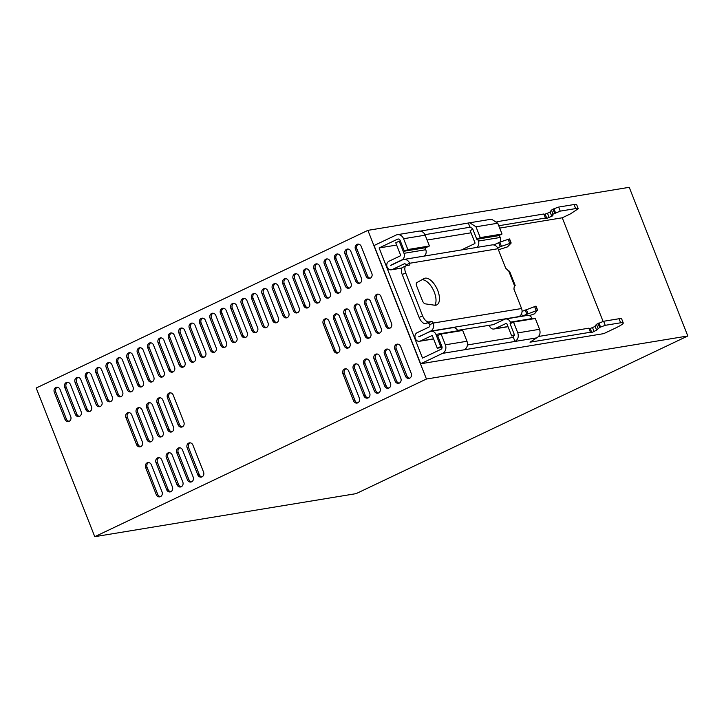 <?xml version="1.0" encoding="UTF-8"?>
<svg xmlns="http://www.w3.org/2000/svg" width="724" height="724" viewBox="0 0 724 724"><rect width="100%" height="100%" fill="white"/><g stroke="black" fill="none" stroke-linecap="round" stroke-linejoin="round"><path stroke-width="1.09" d="M687.8 335.981L426.454 379.023L94.763 536.683L356.099 493.641L687.8 335.981L629.237 187.317L367.901 230.359L426.454 379.023M396.634 245.056L379.123 247.943L397.585 239.164A2.199 1.901 -99.4 0 1 400.119 240.377L404.372 251.183L407.838 249.536L403.576 238.73A6.588 5.692 -99.4 0 0 397.313 234.694A6.588 5.692 -99.4 0 0 395.992 235.11L374.064 245.536L420.653 363.783L603.771 333.628L615.309 328.144A18.29 2.226 158.5 0 0 623.255 322.94A18.29 2.226 158.5 0 0 620.658 322.786L605.228 325.329L599.608 327.438L596.63 330.144L595.028 326.09L596.458 324.307L598.06 328.361M367.901 230.359L36.2 388.019L94.763 536.683M405.467 376.163A3.656 3.158 80.6 0 0 408.951 378.399A3.656 3.158 80.6 0 0 411.241 373.421L400.589 346.389A3.656 3.158 80.6 0 0 397.114 344.153A3.656 3.158 80.6 0 0 394.824 349.131L405.467 376.163L406.924 375.919A3.656 3.158 -99.4 0 0 409.657 378.181M353.547 400.834L342.904 373.81A3.656 3.158 80.6 0 1 345.194 368.833A3.656 3.158 80.6 0 1 348.669 371.068L359.321 398.1A3.656 3.158 80.6 0 1 357.032 403.078A3.656 3.158 80.6 0 1 353.547 400.834L355.004 400.598A3.656 3.158 -99.4 0 0 357.737 402.861M197.797 474.872L187.154 447.839A3.656 3.158 80.6 0 1 189.444 442.862A3.656 3.158 80.6 0 1 192.919 445.097L203.571 472.129A3.656 3.158 80.6 0 1 201.272 477.107A3.656 3.158 80.6 0 1 197.797 474.872L199.254 474.627A3.656 3.158 -99.4 0 0 201.987 476.89M187.416 479.804L176.765 452.772A3.656 3.158 80.6 0 1 179.054 447.794A3.656 3.158 80.6 0 1 182.538 450.029L193.181 477.062A3.656 3.158 80.6 0 1 190.892 482.039A3.656 3.158 80.6 0 1 187.416 479.804L188.864 479.569A3.656 3.158 -99.4 0 0 191.607 481.822M177.027 484.736L166.384 457.713A3.656 3.158 80.6 0 1 168.674 452.726A3.656 3.158 80.6 0 1 172.149 454.971L182.801 482.003A3.656 3.158 80.6 0 1 180.511 486.981A3.656 3.158 80.6 0 1 177.027 484.736L178.484 484.501A3.656 3.158 -99.4 0 0 181.217 486.763M166.647 489.677L156.004 462.645A3.656 3.158 80.6 0 1 158.294 457.668A3.656 3.158 80.6 0 1 161.769 459.903L172.412 486.935A3.656 3.158 80.6 0 1 170.122 491.913A3.656 3.158 80.6 0 1 166.647 489.677L168.095 489.433A3.656 3.158 -99.4 0 0 170.837 491.696M156.266 494.61L145.615 467.577A3.656 3.158 80.6 0 1 147.904 462.6A3.656 3.158 80.6 0 1 151.388 464.844L162.031 491.868A3.656 3.158 80.6 0 1 159.742 496.854A3.656 3.158 80.6 0 1 156.266 494.61L157.714 494.374A3.656 3.158 -99.4 0 0 160.447 496.628M385.774 326.153L375.123 299.13A3.656 3.158 80.6 0 1 377.412 294.143A3.656 3.158 80.6 0 1 380.896 296.387L391.539 323.411A3.656 3.158 80.6 0 1 389.25 328.397A3.656 3.158 80.6 0 1 385.774 326.153L387.222 325.918A3.656 3.158 -99.4 0 0 389.955 328.18M375.385 331.094L364.742 304.062A3.656 3.158 80.6 0 1 367.032 299.084A3.656 3.158 80.6 0 1 370.507 301.32L381.159 328.352A3.656 3.158 80.6 0 1 378.869 333.33A3.656 3.158 80.6 0 1 375.385 331.094L376.842 330.85A3.656 3.158 -99.4 0 0 379.575 333.112M365.005 336.026L354.353 308.994A3.656 3.158 80.6 0 1 356.651 304.017A3.656 3.158 80.6 0 1 360.127 306.252L370.769 333.284A3.656 3.158 80.6 0 1 368.48 338.262A3.656 3.158 80.6 0 1 365.005 336.026L366.453 335.791A3.656 3.158 -99.4 0 0 369.195 338.045M354.624 340.959L343.972 313.935A3.656 3.158 80.6 0 1 346.262 308.949A3.656 3.158 80.6 0 1 349.746 311.193L360.389 338.217A3.656 3.158 80.6 0 1 358.099 343.203A3.656 3.158 80.6 0 1 354.624 340.959L356.072 340.723A3.656 3.158 -99.4 0 0 358.805 342.986M344.235 345.9L333.592 318.868A3.656 3.158 80.6 0 1 335.882 313.89A3.656 3.158 80.6 0 1 339.357 316.126L350.009 343.158A3.656 3.158 80.6 0 1 347.719 348.135A3.656 3.158 80.6 0 1 344.235 345.9L345.692 345.656A3.656 3.158 -99.4 0 0 348.425 347.918M333.854 350.832L323.203 323.8A3.656 3.158 80.6 0 1 325.492 318.822A3.656 3.158 80.6 0 1 328.977 321.058L339.619 348.09A3.656 3.158 80.6 0 1 337.33 353.068A3.656 3.158 80.6 0 1 333.854 350.832L335.303 350.597A3.656 3.158 -99.4 0 0 338.045 352.85M178.104 424.861L167.452 397.838A3.656 3.158 80.6 0 1 169.742 392.851A3.656 3.158 80.6 0 1 173.226 395.096L183.869 422.119A3.656 3.158 80.6 0 1 181.579 427.106A3.656 3.158 80.6 0 1 178.104 424.861L179.552 424.626A3.656 3.158 -99.4 0 0 182.285 426.889M167.715 429.803L157.072 402.77A3.656 3.158 80.6 0 1 159.361 397.793A3.656 3.158 80.6 0 1 162.837 400.028L173.488 427.06A3.656 3.158 80.6 0 1 171.199 432.038A3.656 3.158 80.6 0 1 167.715 429.803L169.172 429.558A3.656 3.158 -99.4 0 0 171.905 431.821M157.334 434.735L146.682 407.702A3.656 3.158 80.6 0 1 148.972 402.725A3.656 3.158 80.6 0 1 152.456 404.96L163.099 431.993A3.656 3.158 80.6 0 1 160.809 436.97A3.656 3.158 80.6 0 1 157.334 434.735L158.782 434.5A3.656 3.158 -99.4 0 0 161.524 436.753M146.954 439.667L136.302 412.644A3.656 3.158 80.6 0 1 138.592 407.657A3.656 3.158 80.6 0 1 142.067 409.902L152.719 436.925A3.656 3.158 80.6 0 1 150.429 441.912A3.656 3.158 80.6 0 1 146.954 439.667L148.402 439.432A3.656 3.158 -99.4 0 0 151.135 441.694M136.565 444.608L125.922 417.576A3.656 3.158 80.6 0 1 128.211 412.599A3.656 3.158 80.6 0 1 131.687 414.834L142.338 441.866A3.656 3.158 80.6 0 1 140.049 446.844A3.656 3.158 80.6 0 1 136.565 444.608L138.022 444.364A3.656 3.158 -99.4 0 0 140.755 446.627M366.072 276.152L355.43 249.119A3.656 3.158 80.6 0 1 357.719 244.142A3.656 3.158 80.6 0 1 361.195 246.377L371.846 273.41A3.656 3.158 80.6 0 1 369.557 278.387A3.656 3.158 80.6 0 1 366.072 276.152L367.53 275.916A3.656 3.158 -99.4 0 0 370.263 278.17M355.692 281.084L345.04 254.061A3.656 3.158 80.6 0 1 347.33 249.074A3.656 3.158 80.6 0 1 350.814 251.319L361.457 278.342A3.656 3.158 80.6 0 1 359.167 283.328A3.656 3.158 80.6 0 1 355.692 281.084L357.14 280.849A3.656 3.158 -99.4 0 0 359.882 283.102M345.303 286.025L334.66 258.993A3.656 3.158 80.6 0 1 336.95 254.015A3.656 3.158 80.6 0 1 340.425 256.251L351.077 283.283A3.656 3.158 80.6 0 1 348.787 288.261A3.656 3.158 80.6 0 1 345.303 286.025L346.76 285.781A3.656 3.158 -99.4 0 0 349.493 288.043M334.922 290.957L324.28 263.925A3.656 3.158 80.6 0 1 326.569 258.948A3.656 3.158 80.6 0 1 330.044 261.183L340.696 288.215A3.656 3.158 80.6 0 1 338.398 293.193A3.656 3.158 80.6 0 1 334.922 290.957L336.379 290.722A3.656 3.158 -99.4 0 0 339.113 292.976M324.542 295.89L313.89 268.866A3.656 3.158 80.6 0 1 316.18 263.88A3.656 3.158 80.6 0 1 319.664 266.124L330.307 293.148A3.656 3.158 80.6 0 1 328.017 298.134A3.656 3.158 80.6 0 1 324.542 295.89L325.99 295.654A3.656 3.158 -99.4 0 0 328.732 297.917M314.153 300.831L303.51 273.799A3.656 3.158 80.6 0 1 305.799 268.821A3.656 3.158 80.6 0 1 309.275 271.057L319.927 298.089A3.656 3.158 80.6 0 1 317.637 303.066A3.656 3.158 80.6 0 1 314.153 300.831L315.61 300.587A3.656 3.158 -99.4 0 0 318.343 302.849M303.772 305.763L293.13 278.731A3.656 3.158 80.6 0 1 295.419 273.753A3.656 3.158 80.6 0 1 298.894 275.989L309.537 303.021A3.656 3.158 80.6 0 1 307.248 307.999A3.656 3.158 80.6 0 1 303.772 305.763L305.22 305.528A3.656 3.158 -99.4 0 0 307.962 307.781M293.392 310.696L282.74 283.672A3.656 3.158 80.6 0 1 285.03 278.686A3.656 3.158 80.6 0 1 288.514 280.93L299.157 307.953A3.656 3.158 80.6 0 1 296.867 312.94A3.656 3.158 80.6 0 1 293.392 310.696L294.84 310.46A3.656 3.158 -99.4 0 0 297.573 312.723M283.003 315.637L272.36 288.604A3.656 3.158 80.6 0 1 274.649 283.627A3.656 3.158 80.6 0 1 278.125 285.862L288.776 312.895A3.656 3.158 80.6 0 1 286.487 317.872A3.656 3.158 80.6 0 1 283.003 315.637L284.46 315.392A3.656 3.158 -99.4 0 0 287.193 317.655M272.622 320.569L261.979 293.537A3.656 3.158 80.6 0 1 264.269 288.559A3.656 3.158 80.6 0 1 267.744 290.795L278.387 317.827A3.656 3.158 80.6 0 1 276.097 322.804A3.656 3.158 80.6 0 1 272.622 320.569L274.07 320.334A3.656 3.158 -99.4 0 0 276.812 322.587M262.242 325.501L251.59 298.478A3.656 3.158 80.6 0 1 253.88 293.501A3.656 3.158 80.6 0 1 257.364 295.736L268.007 322.768A3.656 3.158 80.6 0 1 265.717 327.746A3.656 3.158 80.6 0 1 262.242 325.501L263.69 325.266A3.656 3.158 -99.4 0 0 266.423 327.529M251.852 330.443L241.21 303.41A3.656 3.158 80.6 0 1 243.499 298.433A3.656 3.158 80.6 0 1 246.974 300.668L257.626 327.701A3.656 3.158 80.6 0 1 255.337 332.678A3.656 3.158 80.6 0 1 251.852 330.443L253.309 330.198A3.656 3.158 -99.4 0 0 256.043 332.461M241.472 335.375L230.82 308.352A3.656 3.158 80.6 0 1 233.11 303.365A3.656 3.158 80.6 0 1 236.594 305.609L247.237 332.633A3.656 3.158 80.6 0 1 244.947 337.619A3.656 3.158 80.6 0 1 241.472 335.375L242.92 335.14A3.656 3.158 -99.4 0 0 245.662 337.393M231.092 340.316L220.44 313.284A3.656 3.158 80.6 0 1 222.73 308.306A3.656 3.158 80.6 0 1 226.214 310.542L236.857 337.574A3.656 3.158 80.6 0 1 234.567 342.552A3.656 3.158 80.6 0 1 231.092 340.316L232.54 340.072A3.656 3.158 -99.4 0 0 235.273 342.334M220.702 345.248L210.06 318.216A3.656 3.158 80.6 0 1 212.349 313.239A3.656 3.158 80.6 0 1 215.824 315.474L226.476 342.506A3.656 3.158 80.6 0 1 224.187 347.484A3.656 3.158 80.6 0 1 220.702 345.248L222.159 345.004A3.656 3.158 -99.4 0 0 224.893 347.267M210.322 350.181L199.67 323.157A3.656 3.158 80.6 0 1 201.96 318.171A3.656 3.158 80.6 0 1 205.444 320.415L216.087 347.439A3.656 3.158 80.6 0 1 213.797 352.425A3.656 3.158 80.6 0 1 210.322 350.181L211.77 349.945A3.656 3.158 -99.4 0 0 214.512 352.199M199.942 355.122L189.29 328.09A3.656 3.158 80.6 0 1 191.579 323.112A3.656 3.158 80.6 0 1 195.055 325.348L205.707 352.38A3.656 3.158 80.6 0 1 203.417 357.357A3.656 3.158 80.6 0 1 199.942 355.122L201.39 354.878A3.656 3.158 -99.4 0 0 204.123 357.14M189.552 360.054L178.909 333.022A3.656 3.158 80.6 0 1 181.199 328.044A3.656 3.158 80.6 0 1 184.674 330.28L195.326 357.312A3.656 3.158 80.6 0 1 193.037 362.29A3.656 3.158 80.6 0 1 189.552 360.054L191.009 359.819A3.656 3.158 -99.4 0 0 193.742 362.072M179.172 364.987L168.52 337.963A3.656 3.158 80.6 0 1 170.81 332.977A3.656 3.158 80.6 0 1 174.294 335.221L184.937 362.244A3.656 3.158 80.6 0 1 182.647 367.231A3.656 3.158 80.6 0 1 179.172 364.987L180.62 364.751A3.656 3.158 -99.4 0 0 183.362 367.005M168.782 369.928L158.14 342.895A3.656 3.158 80.6 0 1 160.429 337.918A3.656 3.158 80.6 0 1 163.905 340.153L174.556 367.186A3.656 3.158 80.6 0 1 172.267 372.163A3.656 3.158 80.6 0 1 168.782 369.928L170.24 369.683A3.656 3.158 -99.4 0 0 172.973 371.946M158.402 374.86L147.759 347.828A3.656 3.158 80.6 0 1 150.049 342.85A3.656 3.158 80.6 0 1 153.524 345.086L164.176 372.118A3.656 3.158 80.6 0 1 161.877 377.095A3.656 3.158 80.6 0 1 158.402 374.86L159.859 374.625A3.656 3.158 -99.4 0 0 162.592 376.878M148.022 379.792L137.37 352.769A3.656 3.158 80.6 0 1 139.66 347.782A3.656 3.158 80.6 0 1 143.144 350.027L153.787 377.05A3.656 3.158 80.6 0 1 151.497 382.037A3.656 3.158 80.6 0 1 148.022 379.792L149.47 379.557A3.656 3.158 -99.4 0 0 152.212 381.82M137.632 384.734L126.99 357.701A3.656 3.158 80.6 0 1 129.279 352.724A3.656 3.158 80.6 0 1 132.754 354.959L143.406 381.991A3.656 3.158 80.6 0 1 141.117 386.969A3.656 3.158 80.6 0 1 137.632 384.734L139.089 384.489A3.656 3.158 -99.4 0 0 141.823 386.752M127.252 389.666L116.609 362.634A3.656 3.158 80.6 0 1 118.899 357.656A3.656 3.158 80.6 0 1 122.374 359.891L133.017 386.924A3.656 3.158 80.6 0 1 130.727 391.901A3.656 3.158 80.6 0 1 127.252 389.666L128.7 389.431A3.656 3.158 -99.4 0 0 131.442 391.684M116.872 394.598L106.22 367.575A3.656 3.158 80.6 0 1 108.51 362.588A3.656 3.158 80.6 0 1 111.994 364.833L122.637 391.856A3.656 3.158 80.6 0 1 120.347 396.843A3.656 3.158 80.6 0 1 116.872 394.598L118.32 394.363A3.656 3.158 -99.4 0 0 121.053 396.625M106.482 399.539L95.84 372.507A3.656 3.158 80.6 0 1 98.129 367.53A3.656 3.158 80.6 0 1 101.604 369.765L112.256 396.797A3.656 3.158 80.6 0 1 109.967 401.775A3.656 3.158 80.6 0 1 106.482 399.539L107.939 399.295A3.656 3.158 -99.4 0 0 110.672 401.558M96.102 404.472L85.45 377.439A3.656 3.158 80.6 0 1 87.749 372.462A3.656 3.158 80.6 0 1 91.224 374.697L101.867 401.729A3.656 3.158 80.6 0 1 99.577 406.707A3.656 3.158 80.6 0 1 96.102 404.472L97.55 404.236A3.656 3.158 -99.4 0 0 100.292 406.49M85.722 409.404L75.07 382.381A3.656 3.158 80.6 0 1 77.359 377.394A3.656 3.158 80.6 0 1 80.844 379.638L91.486 406.671A3.656 3.158 80.6 0 1 89.197 411.648A3.656 3.158 80.6 0 1 85.722 409.404L87.17 409.169A3.656 3.158 -99.4 0 0 89.903 411.431M75.332 414.345L64.689 387.313A3.656 3.158 80.6 0 1 66.979 382.335A3.656 3.158 80.6 0 1 70.454 384.571L81.106 411.603A3.656 3.158 80.6 0 1 78.816 416.581A3.656 3.158 80.6 0 1 75.332 414.345L76.789 414.101A3.656 3.158 -99.4 0 0 79.522 416.363M64.952 419.277L54.3 392.245A3.656 3.158 80.6 0 1 56.59 387.268A3.656 3.158 80.6 0 1 60.074 389.512L70.717 416.535A3.656 3.158 80.6 0 1 68.427 421.522A3.656 3.158 80.6 0 1 64.952 419.277L66.4 419.042A3.656 3.158 -99.4 0 0 69.142 421.296M366.706 358.941A3.656 3.158 -99.4 0 0 365.122 363.701L363.674 363.937A3.656 3.158 80.6 0 1 365.964 358.959A3.656 3.158 80.6 0 1 369.439 361.195L380.091 388.227A3.656 3.158 80.6 0 1 377.801 393.204A3.656 3.158 80.6 0 1 374.317 390.969L375.774 390.725A3.656 3.158 -99.4 0 0 378.507 392.987M363.674 363.937L374.317 390.969M377.086 354A3.656 3.158 -99.4 0 0 375.503 358.76L374.055 359.004A3.656 3.158 80.6 0 1 376.344 354.018A3.656 3.158 80.6 0 1 379.819 356.262L390.471 383.286A3.656 3.158 80.6 0 1 388.182 388.272A3.656 3.158 80.6 0 1 384.697 386.028L386.154 385.792A3.656 3.158 -99.4 0 0 388.888 388.055M374.055 359.004L384.697 386.028M387.467 349.068A3.656 3.158 -99.4 0 0 385.892 353.828L384.435 354.063A3.656 3.158 80.6 0 1 386.725 349.086A3.656 3.158 80.6 0 1 390.209 351.321L400.852 378.353A3.656 3.158 80.6 0 1 398.562 383.331A3.656 3.158 80.6 0 1 395.087 381.096L396.535 380.86A3.656 3.158 -99.4 0 0 399.277 383.114M384.435 354.063L395.087 381.096M363.937 395.901L353.285 368.869A3.656 3.158 80.6 0 1 355.575 363.891A3.656 3.158 80.6 0 1 359.059 366.127L369.702 393.159A3.656 3.158 80.6 0 1 367.412 398.137A3.656 3.158 80.6 0 1 363.937 395.901L365.385 395.666A3.656 3.158 -99.4 0 0 368.127 397.919M420.3 231.11L469.731 222.775L475.994 226.802L480.247 237.617L476.79 239.255L472.528 228.449L470.003 227.245L468.401 223.191M496.963 221.707L543.86 213.987L545.462 218.042L498.764 225.734M543.95 214.512L550.177 212.222M545.217 214.304L546.819 218.358L552.91 215.734L551.643 215.951L550.05 211.897L551.471 210.105L553.951 208.738L558.647 207.073L574.078 204.53L576.675 204.684L578.268 208.738L570.322 213.942L562.249 217.788L499.687 228.087M603.065 321.393L562.249 217.788M589.046 328.687L590.205 328.497L591.798 332.551L596.63 330.144M591.798 332.551L590.531 332.769L590.44 332.244L530.013 342.19L536.765 337.855C539.778 335.999 540.71 333.149 539.561 329.302L535.298 318.497L513.524 322.08L517.778 332.895C518.927 336.732 517.995 339.583 514.981 341.438L513.388 337.384L514.321 334.542L510.058 323.728L513.524 322.08M420.653 363.783L442.572 353.366L536.765 337.855M442.572 353.366A6.588 5.692 -99.4 0 0 445.369 344.814L441.106 334.008L437.649 335.655L441.902 346.461A2.199 1.901 -99.4 0 1 440.97 349.312L422.517 358.09L379.123 247.943M397.856 344.126A3.656 3.158 -99.4 0 0 396.272 348.896L406.924 375.919M345.936 368.806A3.656 3.158 -99.4 0 0 344.353 373.566L355.004 400.598M190.186 442.844A3.656 3.158 -99.4 0 0 188.602 447.604L199.254 474.627M179.796 447.776A3.656 3.158 -99.4 0 0 178.222 452.536L188.864 479.569M169.416 452.708A3.656 3.158 -99.4 0 0 167.832 457.468L178.484 484.501M159.036 457.649A3.656 3.158 -99.4 0 0 157.452 462.41L168.095 489.433M148.646 462.582A3.656 3.158 -99.4 0 0 147.072 467.342L157.714 494.374M378.154 294.125A3.656 3.158 -99.4 0 0 376.58 298.885L387.222 325.918M367.774 299.057A3.656 3.158 -99.4 0 0 366.19 303.827L376.842 330.85M357.394 303.999A3.656 3.158 -99.4 0 0 355.81 308.759L366.453 335.791M347.004 308.931A3.656 3.158 -99.4 0 0 345.429 313.691L356.072 340.723M336.624 313.872A3.656 3.158 -99.4 0 0 335.04 318.632L345.692 345.656M326.243 318.804A3.656 3.158 -99.4 0 0 324.66 323.565L335.303 350.597M170.484 392.833A3.656 3.158 -99.4 0 0 168.909 397.594L179.552 424.626M160.104 397.766A3.656 3.158 -99.4 0 0 158.52 402.535L169.172 429.558M149.714 402.707A3.656 3.158 -99.4 0 0 148.139 407.467L158.782 434.5M139.334 407.639A3.656 3.158 -99.4 0 0 137.75 412.399L148.402 439.432M128.953 412.58A3.656 3.158 -99.4 0 0 127.37 417.341L138.022 444.364M358.461 244.124A3.656 3.158 -99.4 0 0 356.878 248.884L367.53 275.916M348.072 249.056A3.656 3.158 -99.4 0 0 346.497 253.816L357.14 280.849M337.692 253.988A3.656 3.158 -99.4 0 0 336.108 258.758L346.76 285.781M327.311 258.93A3.656 3.158 -99.4 0 0 325.728 263.69L336.379 290.722M316.922 263.862A3.656 3.158 -99.4 0 0 315.347 268.622L325.99 295.654M306.542 268.794A3.656 3.158 -99.4 0 0 304.958 273.563L315.61 300.587M296.161 273.735A3.656 3.158 -99.4 0 0 294.577 278.496L305.22 305.528M285.772 278.668A3.656 3.158 -99.4 0 0 284.197 283.428L294.84 310.46M275.392 283.609A3.656 3.158 -99.4 0 0 273.808 288.369L284.46 315.392M265.011 288.541A3.656 3.158 -99.4 0 0 263.427 293.301L274.07 320.334M254.622 293.473A3.656 3.158 -99.4 0 0 253.047 298.234L263.69 325.266M244.241 298.415A3.656 3.158 -99.4 0 0 242.658 303.175L253.309 330.198M233.861 303.347A3.656 3.158 -99.4 0 0 232.277 308.107L242.92 335.14M223.472 308.279A3.656 3.158 -99.4 0 0 221.897 313.039L232.54 340.072M213.091 313.221A3.656 3.158 -99.4 0 0 211.508 317.981L222.159 345.004M202.702 318.153A3.656 3.158 -99.4 0 0 201.127 322.913L211.77 349.945M192.322 323.085A3.656 3.158 -99.4 0 0 190.738 327.845L201.39 354.878M181.941 328.026A3.656 3.158 -99.4 0 0 180.357 332.787L191.009 359.819M171.552 332.959A3.656 3.158 -99.4 0 0 169.977 337.719L180.62 364.751M161.171 337.891A3.656 3.158 -99.4 0 0 159.588 342.66L170.24 369.683M150.791 342.832A3.656 3.158 -99.4 0 0 149.207 347.592L159.859 374.625M140.402 347.764A3.656 3.158 -99.4 0 0 138.827 352.525L149.47 379.557M130.021 352.697A3.656 3.158 -99.4 0 0 128.438 357.466L139.089 384.489M119.641 357.638A3.656 3.158 -99.4 0 0 118.057 362.398L128.7 389.431M109.252 362.57A3.656 3.158 -99.4 0 0 107.677 367.33L118.32 394.363M98.871 367.511A3.656 3.158 -99.4 0 0 97.288 372.272L107.939 399.295M88.491 372.444A3.656 3.158 -99.4 0 0 86.907 377.204L97.55 404.236M78.102 377.376A3.656 3.158 -99.4 0 0 76.527 382.136L87.17 409.169M67.721 382.317A3.656 3.158 -99.4 0 0 66.137 387.078L76.789 414.101M57.332 387.25A3.656 3.158 -99.4 0 0 55.757 392.01L66.4 419.042M365.122 363.701L375.774 390.725M375.503 358.76L386.154 385.792M385.892 353.828L396.535 380.86M356.317 363.873A3.656 3.158 -99.4 0 0 354.742 368.634L365.385 395.666M407.838 249.536L429.432 245.979L425.169 235.173A6.588 5.692 -99.4 0 0 418.915 231.137L397.313 234.694M424.952 234.657L470.899 227.092M469.731 222.775L491.506 219.182L497.768 223.218L502.031 234.024L498.565 235.671L476.79 239.255M545.462 218.042L545.543 218.567L546.819 218.358M551.471 210.105L553.073 214.159L551.643 215.951M553.073 214.159L560.24 211.127L575.671 208.584L578.268 208.738M623.255 322.94L621.654 318.886A18.29 2.226 158.5 0 0 619.056 318.732L603.635 321.275L596.458 324.307M467.433 344.959L513.388 337.384M590.44 332.244L588.847 328.189L538.547 336.47M590.205 328.497L595.164 326.424M471.043 232.802L427.097 240.042M464.165 349.81A6.588 5.692 -99.4 0 0 466.962 341.257L462.708 330.452L441.106 334.008M404.372 251.183L425.974 247.626L429.432 245.979M480.247 237.617L502.031 234.024M514.293 286.242A5.484 0.67 158.5 0 0 515.18 285.464A5.484 0.67 158.5 0 0 514.402 285.419L508.809 271.228A5.484 0.67 -21.5 0 1 509.587 271.265L515.18 285.464M521.515 313.836L522.375 316.026L518.927 316.596A6.217 5.376 80.6 0 0 521.57 308.524L513.913 289.093L514.402 285.419M508.809 271.228L505.669 268.142L498.012 248.721A6.217 5.376 80.6 0 0 492.094 244.911L403.711 259.464A6.217 5.376 -99.4 0 0 402.463 259.862L391.213 265.201M406.182 265.708A7.321 3.566 64.6 0 0 405.693 272.912L422.599 315.827A7.321 3.566 64.6 0 0 428.889 321.981L431.613 321.537L425.431 323.628A7.321 3.566 -115.4 0 1 419.133 317.465L402.236 274.559A7.321 3.566 -115.4 0 1 402.725 267.355L406.182 265.708A7.321 3.566 64.6 0 1 406.662 265.563L409.386 265.111A1.828 0.896 64.6 0 0 409.503 265.075A1.828 0.896 64.6 0 0 409.63 263.274A6.217 5.376 -99.4 0 0 403.711 259.464M518.927 316.596L430.545 331.149A6.217 5.376 -99.4 0 0 433.187 323.076A1.828 0.896 64.6 0 0 431.613 321.537M422.463 300.777L416.716 286.17A3.656 1.783 64.6 0 1 416.897 282.595L423.974 278.577A14.634 7.14 64.6 0 1 424.201 278.459A14.634 7.14 64.6 0 1 426.499 278.161A14.634 7.14 64.6 0 1 437.83 290.722A14.634 7.14 64.6 0 1 436.762 304.894A14.634 7.14 64.6 0 1 434.454 305.193L425.278 303.854A3.656 1.783 64.6 0 1 422.463 300.777M404.816 263.789L404.055 263.916A1.828 1.584 -99.4 0 1 406.164 264.921A1.828 0.896 -115.4 0 1 406.363 265.636M428.146 323.185A1.828 0.896 -115.4 0 1 429.721 324.723L433.187 323.076L521.57 308.524M421.848 279.79A14.634 7.14 -115.4 0 1 423.042 279.808A14.634 7.14 -115.4 0 1 433.604 290.541A14.634 7.14 -115.4 0 1 434.798 305.238M433.613 338.95L419.495 341.276A4.389 3.792 -99.4 0 1 415.323 338.588L415.259 338.416A4.389 3.792 -99.4 0 1 417.124 332.714L428.943 327.094A1.828 1.584 -99.4 0 0 429.721 324.723M494.293 244.73L493.406 244.884L494.447 245.119M430.545 331.149L419.359 336.66M510.818 323.366L510.348 322.153A5.122 4.425 -99.4 0 0 505.47 319.012A5.122 4.425 -99.4 0 0 504.447 319.338L493.198 324.687L457.523 330.379M493.125 324.515L493.777 324.406M529.362 315.664L534.565 313.773L537.407 310.234L522.375 316.026M431.061 331.266L452.844 327.682A5.122 4.425 -99.4 0 1 457.713 330.814L435.938 334.407A5.122 4.425 -99.4 0 0 431.061 331.266A5.122 4.425 -99.4 0 0 430.029 331.592L418.716 336.769M419.495 341.276A4.389 3.792 -99.4 0 0 420.382 340.995L431.929 335.601M435.938 334.407L440.726 346.57L437.26 348.208L432.472 336.045A0.733 0.633 -99.4 0 0 431.631 335.646M498.429 249.78L507.461 246.893L511.18 243.011L500.266 246.712L498.673 242.658L494.293 244.739M498.673 242.658L499.813 242.178L501.415 246.232M510.927 243.002L509.325 238.947L499.813 242.178M401.929 268.07L391.349 269.808A4.389 3.792 -99.4 0 1 387.177 267.129L387.105 266.957A4.389 3.792 -99.4 0 1 388.969 261.255L400.218 255.907A0.733 0.633 -99.4 0 0 400.535 254.957L395.738 242.793L399.205 241.155L403.992 253.319A5.122 4.425 -99.4 0 1 401.82 259.961L390.571 265.31M391.349 269.808A4.389 3.792 -99.4 0 0 392.236 269.536L402.037 267.916M404.055 263.916L392.236 269.536M500.266 246.712L497.659 247.952M537.407 310.234L535.814 306.18L522.058 311.365M534.538 306.388L536.131 310.442M437.26 348.208L442.083 347.42M440.726 346.57L441.875 346.38M509.651 243.21L508.049 239.155M424.065 256.115A5.122 4.425 -99.4 0 0 425.775 249.726L403.992 253.319M399.205 241.155L400.345 240.965M425.006 247.789L425.775 249.726M489.379 325.13A4.389 3.792 -99.4 0 0 489.668 326.162L489.732 326.334A4.389 3.792 -99.4 0 0 493.904 329.013A4.389 3.792 -99.4 0 0 494.791 328.741L506.338 323.347M514.366 334.678L511.678 335.954L506.881 323.791A0.733 0.633 -99.4 0 0 506.04 323.393M505.47 319.012L527.253 315.429A5.122 4.425 80.6 0 1 532.122 318.56L532.294 318.994M476.7 247.445A5.122 4.425 -99.4 0 0 478.401 241.065L477.641 239.119M472.844 229.264L470.148 230.54L474.944 242.703A0.733 0.633 -99.4 0 1 474.627 243.653L463.378 249.002A4.389 3.792 -99.4 0 0 462.283 249.816M499.325 235.309L500.184 237.472A5.122 4.425 80.6 0 1 500.022 242.106M511.678 335.954L514.493 335.493M396.272 348.896L394.824 349.131M342.904 373.81L344.353 373.566M187.154 447.839L188.602 447.604M176.765 452.772L178.222 452.536M166.384 457.713L167.832 457.468M156.004 462.645L157.452 462.41M145.615 467.577L147.072 467.342M375.123 299.13L376.58 298.885M364.742 304.062L366.19 303.827M354.353 308.994L355.81 308.759M343.972 313.935L345.429 313.691M333.592 318.868L335.04 318.632M323.203 323.8L324.66 323.565M167.452 397.838L168.909 397.594M157.072 402.77L158.52 402.535M146.682 407.702L148.139 407.467M136.302 412.644L137.75 412.399M125.922 417.576L127.37 417.341M355.43 249.119L356.878 248.884M345.04 254.061L346.497 253.816M334.66 258.993L336.108 258.758M324.28 263.925L325.728 263.69M313.89 268.866L315.347 268.622M303.51 273.799L304.958 273.563M293.13 278.731L294.577 278.496M282.74 283.672L284.197 283.428M272.36 288.604L273.808 288.369M261.979 293.537L263.427 293.301M251.59 298.478L253.047 298.234M241.21 303.41L242.658 303.175M230.82 308.352L232.277 308.107M220.44 313.284L221.897 313.039M210.06 318.216L211.508 317.981M199.67 323.157L201.127 322.913M189.29 328.09L190.738 327.845M178.909 333.022L180.357 332.787M168.52 337.963L169.977 337.719M158.14 342.895L159.588 342.66M147.759 347.828L149.207 347.592M137.37 352.769L138.827 352.525M126.99 357.701L128.438 357.466M116.609 362.634L118.057 362.398M106.22 367.575L107.677 367.33M95.84 372.507L97.288 372.272M85.45 377.439L86.907 377.204M75.07 382.381L76.527 382.136M64.689 387.313L66.137 387.078M54.3 392.245L55.757 392.01M353.285 368.869L354.742 368.634M425.169 235.173L403.576 238.73M475.994 226.802L497.768 223.218M547.57 213.462L549.163 217.517M553.027 209.182L554.62 213.236M553.951 208.738L555.543 212.793M558.647 207.073L560.24 211.127M574.078 204.53L575.671 208.584M619.056 318.732L620.658 322.786M397.585 239.164L398.49 239.02M605.228 325.329L603.635 321.275M598.929 322.94L600.531 326.995M599.608 327.438L598.006 323.384M594.151 331.719L592.549 327.664M517.778 332.895L539.561 329.302M466.962 341.257L445.369 344.814M406.164 264.921L409.63 263.274L498.012 248.721M402.236 274.559L405.693 272.912M422.599 315.827L419.133 317.465M425.431 323.628L428.889 321.981M525.153 309.89L526.755 313.945M526.303 309.41L527.896 313.465M433.567 338.823L420.382 340.995M401.82 259.961L402.463 259.862M507.976 326.569L494.791 328.741M510.348 322.153L532.122 318.56M500.184 237.472L478.401 241.065M537.67 310.252L536.077 306.198M509.587 238.956L511.18 243.011M508.022 326.696L493.904 329.013"/></g></svg>
